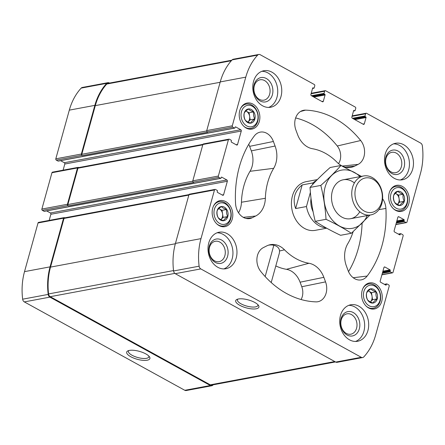 <?xml version="1.0" encoding="UTF-8"?>
<svg xmlns="http://www.w3.org/2000/svg" width="445" height="445" viewBox="0 0 445 445"><rect width="100%" height="100%" fill="white"/><g stroke="black" fill="none" stroke-linecap="round" stroke-linejoin="round"><path stroke-width="0.67" d="M64.786 217.828L64.542 217.688A0.99 0.762 79.4 0 0 64.113 217.616L38.57 222.389A0.99 0.762 79.4 0 0 38.02 222.962L24.52 271.634A58.679 45.279 79.4 0 0 22.651 299.19A3.221 2.481 79.4 0 0 24.325 301.905L184.803 390.293A3.221 2.481 79.4 0 0 186.205 390.538L211.748 385.765A3.221 2.481 79.4 0 0 212.882 385.12A58.679 45.279 79.4 0 0 213.172 384.803M46.658 210.913L50.385 212.966A0.99 0.762 79.4 0 1 50.869 214.268L49.167 220.409M78.721 167.581L78.476 167.448A0.99 0.762 79.4 0 0 78.042 167.376L52.504 172.148A0.99 0.762 79.4 0 0 51.954 172.721L41.875 209.055A0.99 0.762 79.4 0 0 42.358 210.357L44.099 211.314A0.495 0.384 79.4 0 0 44.5 211.236M60.592 160.673L64.319 162.725A0.99 0.762 79.4 0 1 64.803 164.027L63.101 170.168M109.52 83.065L109.27 82.926A3.221 2.481 79.4 0 0 107.868 82.681L82.325 87.454A3.221 2.481 79.4 0 0 81.19 88.099A58.679 45.279 79.4 0 0 69.309 110.143L55.809 158.815A0.99 0.762 79.4 0 0 56.293 160.111L58.028 161.068A0.495 0.384 79.4 0 0 58.434 160.995M401.362 166.736A10.369 7.999 -100.6 0 1 395.605 172.71A10.369 7.999 -100.6 0 1 385.837 163.988A10.369 7.999 -100.6 0 1 391.795 152.323A10.369 7.999 -100.6 0 1 399.677 156.317A10.369 7.999 -100.6 0 1 401.362 166.736M219.808 242.069A10.369 7.999 -100.6 0 1 225.287 252.893A10.369 7.999 -100.6 0 1 219.112 261.654A10.369 7.999 -100.6 0 1 209.339 252.932A10.369 7.999 -100.6 0 1 215.297 241.273A10.369 7.999 -100.6 0 1 219.808 242.069M246.207 128.06A13.244 10.218 79.4 0 0 251.97 129.078A13.244 10.218 79.4 0 0 259.58 114.181A13.244 10.218 79.4 0 0 247.103 103.04A13.244 10.218 79.4 0 0 239.21 114.232A13.244 10.218 79.4 0 0 246.207 128.06M219.151 225.626A13.244 10.218 79.4 0 0 224.914 226.65A13.244 10.218 79.4 0 0 232.524 211.748A13.244 10.218 79.4 0 0 220.041 200.606A13.244 10.218 79.4 0 0 212.154 211.798A13.244 10.218 79.4 0 0 219.151 225.626M395.666 210.379A13.244 10.218 79.4 0 0 401.429 211.397A13.244 10.218 79.4 0 0 409.038 196.501A13.244 10.218 79.4 0 0 396.556 185.359A13.244 10.218 79.4 0 0 388.663 196.551A13.244 10.218 79.4 0 0 395.666 210.379M368.605 307.946A13.244 10.218 79.4 0 0 374.367 308.964A13.244 10.218 79.4 0 0 381.982 294.067A13.244 10.218 79.4 0 0 369.5 282.925A13.244 10.218 79.4 0 0 361.607 294.117A13.244 10.218 79.4 0 0 368.605 307.946M262.606 105.81A18.568 14.329 79.4 0 0 270.682 107.239A18.568 14.329 79.4 0 0 281.746 91.548A18.568 14.329 79.4 0 0 271.934 72.162A18.568 14.329 79.4 0 0 263.857 70.733A18.568 14.329 79.4 0 0 252.793 86.425A18.568 14.329 79.4 0 0 262.606 105.81M394.32 178.35A18.568 14.329 79.4 0 0 402.397 179.78A18.568 14.329 79.4 0 0 412.704 169.089A18.568 14.329 79.4 0 0 409.684 150.427A18.568 14.329 79.4 0 0 395.572 143.279A18.568 14.329 79.4 0 0 384.508 158.965A18.568 14.329 79.4 0 0 394.32 178.35M349.531 339.841A18.568 14.329 79.4 0 0 357.613 341.271A18.568 14.329 79.4 0 0 368.677 325.584A18.568 14.329 79.4 0 0 358.865 306.199A18.568 14.329 79.4 0 0 350.788 304.769A18.568 14.329 79.4 0 0 339.724 320.456A18.568 14.329 79.4 0 0 349.531 339.841M217.822 267.295A18.568 14.329 79.4 0 0 225.899 268.73A18.568 14.329 79.4 0 0 236.963 253.038A18.568 14.329 79.4 0 0 227.15 233.653A18.568 14.329 79.4 0 0 219.073 232.223A18.568 14.329 79.4 0 0 208.01 247.91A18.568 14.329 79.4 0 0 217.822 267.295M317.357 179.58L306.182 181.666A24.759 19.102 79.4 0 0 291.43 202.586A24.759 19.102 79.4 0 0 304.514 228.43A24.759 19.102 79.4 0 0 315.282 230.338L326.68 228.207M275.082 146.027L273.397 141.482A14.857 11.464 79.4 0 0 259.552 132.287A14.857 11.464 79.4 0 0 254.317 135.948A96.554 74.504 79.4 0 0 235.561 203.576A14.857 11.464 79.4 0 0 249.133 218.656A14.857 11.464 79.4 0 0 252.248 217.739L255.669 216.014A22.283 17.194 79.4 0 0 265.365 198.286A58.184 44.895 79.4 0 1 273.675 168.316A22.283 17.194 79.4 0 0 275.082 146.027L251.319 150.883L249.634 146.344A12.972 10.013 79.4 0 0 248.722 144.325M358.125 164.383A14.857 11.464 79.4 0 0 360.689 140.52A96.554 74.504 79.4 0 0 305.526 110.138A14.857 11.464 79.4 0 0 302.889 110.449A14.857 11.464 79.4 0 0 295.931 130.129L297.616 134.668A22.283 17.194 79.4 0 0 312.529 148.736A58.184 44.895 79.4 0 1 336.971 162.197A22.283 17.194 79.4 0 0 350.031 167.481A22.283 17.194 79.4 0 0 354.698 166.107L358.125 164.383L342.3 166.063M353.124 231.712A58.184 44.895 79.4 0 1 347.795 243.688A22.283 17.194 79.4 0 0 346.388 265.982L348.073 270.521A14.857 11.464 79.4 0 0 360.483 279.988A14.857 11.464 79.4 0 0 367.153 276.056A96.554 74.504 79.4 0 0 385.91 208.427A14.857 11.464 79.4 0 0 382.617 198.759M355.255 107.067L325.618 90.741A0.99 0.762 79.4 0 0 324.639 91.236L324.049 93.367A0.495 0.384 79.4 0 0 324.288 94.017L324.839 94.318A0.495 0.384 79.4 0 1 325.078 94.969L323.337 101.249A0.99 0.762 79.4 0 1 322.358 101.744L311.383 95.697A0.99 0.762 79.4 0 1 310.899 94.401L312.64 88.116A0.495 0.384 79.4 0 1 313.13 87.871L313.68 88.171A0.495 0.384 79.4 0 0 314.17 87.926L314.76 85.796A0.99 0.762 79.4 0 0 314.276 84.494L260.197 54.707A3.221 2.481 79.4 0 0 258.795 54.462A3.221 2.481 79.4 0 0 257.661 55.108A58.679 45.279 79.4 0 0 245.779 77.146L232.279 125.818A0.99 0.762 79.4 0 0 232.763 127.12L234.498 128.077A0.495 0.384 79.4 0 0 234.988 127.826L235.177 127.153A0.495 0.384 79.4 0 1 235.666 126.908L240.79 129.729A0.99 0.762 79.4 0 1 241.273 131.03L237.541 144.486A0.99 0.762 79.4 0 1 236.562 144.981L231.439 142.161A0.495 0.384 79.4 0 1 231.194 141.51L231.383 140.837A0.495 0.384 79.4 0 0 231.139 140.186L229.403 139.229A0.99 0.762 79.4 0 0 228.424 139.724L218.345 176.059A0.99 0.762 79.4 0 0 218.829 177.36L220.564 178.317A0.495 0.384 79.4 0 0 221.059 178.072L221.243 177.399A0.495 0.384 79.4 0 1 221.732 177.149L226.855 179.969A0.99 0.762 79.4 0 1 227.339 181.271L223.607 194.726A0.99 0.762 79.4 0 1 222.628 195.221L217.505 192.401A0.495 0.384 79.4 0 1 217.26 191.751L217.449 191.077A0.495 0.384 79.4 0 0 217.21 190.427L215.469 189.47A0.99 0.762 79.4 0 0 214.49 189.965L200.99 238.637A58.679 45.279 79.4 0 0 199.121 266.193A3.221 2.481 79.4 0 0 200.795 268.908L361.273 357.296A3.221 2.481 79.4 0 0 362.675 357.546A3.221 2.481 79.4 0 0 363.81 356.901A58.679 45.279 79.4 0 0 375.691 334.857L389.191 286.185A0.99 0.762 79.4 0 0 388.707 284.889L386.972 283.932A0.495 0.384 79.4 0 0 386.477 284.177L386.293 284.85A0.495 0.384 79.4 0 1 385.804 285.095L380.681 282.275A0.99 0.762 79.4 0 1 380.197 280.973L383.929 267.517A0.99 0.762 79.4 0 1 384.908 267.022L390.031 269.842A0.495 0.384 79.4 0 1 390.276 270.493L390.087 271.166A0.495 0.384 79.4 0 0 390.326 271.817L392.067 272.774A0.99 0.762 79.4 0 0 393.046 272.279L403.126 235.945A0.99 0.762 79.4 0 0 402.642 234.643L400.901 233.686A0.495 0.384 79.4 0 0 400.411 233.937L400.227 234.61A0.495 0.384 79.4 0 1 399.738 234.854L394.615 232.034A0.99 0.762 79.4 0 1 394.131 230.733L397.863 217.277A0.99 0.762 79.4 0 1 398.842 216.782L403.965 219.602A0.495 0.384 79.4 0 1 404.205 220.253L404.021 220.926A0.495 0.384 79.4 0 0 404.26 221.577L406.001 222.533A0.99 0.762 79.4 0 0 406.98 222.038L420.481 173.366A58.679 45.279 79.4 0 0 422.349 145.81A3.221 2.481 79.4 0 0 420.675 143.095L366.597 113.314A0.99 0.762 79.4 0 0 365.618 113.803L365.022 115.939A0.495 0.384 79.4 0 0 365.267 116.584L365.812 116.89A0.495 0.384 79.4 0 1 366.057 117.541L364.316 123.821A0.99 0.762 79.4 0 1 363.331 124.311L352.357 118.27A0.99 0.762 79.4 0 1 351.873 116.968L353.614 110.688A0.495 0.384 79.4 0 1 354.109 110.438L354.654 110.744A0.495 0.384 79.4 0 0 355.143 110.493L355.739 108.363A0.99 0.762 79.4 0 0 355.255 107.067M284.5 249.806A22.283 17.194 79.4 0 0 269.292 244.922A22.283 17.194 79.4 0 0 266.766 245.896L263.345 247.62A14.857 11.464 79.4 0 0 260.781 271.483A96.554 74.504 79.4 0 0 315.944 301.866A14.857 11.464 79.4 0 0 317.151 301.827A14.857 11.464 79.4 0 0 325.54 281.874L323.854 277.335A22.283 17.194 79.4 0 0 308.941 263.268A58.184 44.895 79.4 0 1 284.5 249.806L279.549 250.997L279.382 253.033L271.211 282.536M107.868 82.681A3.221 2.481 79.4 0 0 106.733 83.326A58.679 45.279 79.4 0 0 94.846 105.365L81.352 154.037A0.99 0.762 79.4 0 0 81.836 155.338L82.292 155.589L207.676 132.148L207.22 131.892L232.763 127.12M78.042 167.376A0.99 0.762 79.4 0 0 77.497 167.943L67.418 204.277A0.99 0.762 79.4 0 0 67.901 205.579L68.358 205.829L193.742 182.389L193.286 182.133L218.829 177.36M64.113 217.616A0.99 0.762 79.4 0 0 63.563 218.184L50.062 266.855A58.679 45.279 79.4 0 0 48.194 294.412A3.221 2.481 79.4 0 0 49.868 297.127L210.346 385.515A3.221 2.481 79.4 0 0 211.748 385.765M130.763 356.718A12.043 4.105 -164.5 0 0 144.608 360.411A12.043 4.105 -164.5 0 0 149.509 356.873A12.043 4.105 -164.5 0 0 139.391 351.355A12.043 4.105 -164.5 0 0 127.876 350.877A12.043 4.105 -164.5 0 0 130.763 356.718M258.795 54.462L233.252 59.235A3.221 2.481 79.4 0 0 232.118 59.88A58.679 45.279 79.4 0 0 220.236 81.925L245.779 77.146M207.22 131.892A0.99 0.762 79.4 0 1 206.736 130.596L220.236 81.925M228.975 139.151L203.432 143.93A0.99 0.762 79.4 0 0 202.881 144.497L228.424 139.724M193.286 182.133A0.99 0.762 79.4 0 1 192.802 180.837L202.881 144.497M215.041 189.398L189.498 194.17A0.99 0.762 79.4 0 0 188.947 194.743L214.49 189.965M362.675 357.546L337.132 362.319A3.221 2.481 79.4 0 1 335.73 362.074L175.252 273.681A3.221 2.481 79.4 0 1 173.578 270.966A58.679 45.279 79.4 0 1 175.452 243.409L188.947 194.743M239.772 305.298A12.043 4.105 -164.5 0 0 253.617 308.986A12.043 4.105 -164.5 0 0 258.517 305.454A12.043 4.105 -164.5 0 0 248.399 299.936A12.043 4.105 -164.5 0 0 236.885 299.457A12.043 4.105 -164.5 0 0 239.772 305.298M188.997 194.604L64.57 217.866A0.99 0.762 79.4 0 0 64.019 218.439L50.519 267.106A58.679 45.279 79.4 0 0 48.566 293.934A3.221 2.481 79.4 0 0 50.24 296.687L210.279 384.836A3.221 2.481 79.4 0 0 211.681 385.081L335.48 361.935M202.931 144.358L78.504 167.626A0.99 0.762 79.4 0 0 77.953 168.193L67.874 204.533A0.99 0.762 79.4 0 0 68.358 205.829M231.828 60.197L107.935 83.36A3.221 2.481 79.4 0 0 106.772 84.033A58.679 45.279 79.4 0 0 95.308 105.621L81.808 154.287A0.99 0.762 79.4 0 0 82.292 155.589M348.53 271.634A94.674 73.052 79.4 0 0 362.102 223.273M338.539 163.643A12.972 10.013 79.4 0 0 337.266 145.993A94.674 73.052 79.4 0 0 295.636 117.936M238.52 212.766A20.403 15.742 79.4 0 0 241.451 202.23L265.365 198.286M251.319 150.883A20.403 15.742 79.4 0 1 250.029 171.297A60.064 46.347 79.4 0 0 241.451 202.23M275.811 265.943A60.064 46.347 79.4 0 0 286.435 269.314L308.941 263.268M301.076 299.524A12.972 10.013 79.4 0 0 301.777 286.736L300.091 282.197A20.403 15.742 79.4 0 0 286.435 269.314M268.385 245.206A22.128 17.071 79.4 0 1 273.836 245.256C277.396 246.213 279.304 248.126 279.549 250.997M237.847 299.112A10.602 3.616 -164.5 0 0 237.446 299.752A10.602 3.616 -164.5 0 0 241.034 303.824A10.602 3.616 -164.5 0 0 251.542 306.983A10.602 3.616 -164.5 0 0 257.883 305.42A10.602 3.616 -164.5 0 0 257.866 304.664M128.839 350.532A10.602 3.616 -164.5 0 0 128.438 351.172A10.602 3.616 -164.5 0 0 132.026 355.249A10.602 3.616 -164.5 0 0 142.534 358.409A10.602 3.616 -164.5 0 0 148.875 356.84A10.602 3.616 -164.5 0 0 148.864 356.089M217.099 232.785A18.568 14.329 -100.6 0 1 223.129 234.404A18.568 14.329 -100.6 0 1 232.946 252.476A18.568 14.329 -100.6 0 1 223.852 268.919M221.571 240.011A12.377 9.551 -100.6 0 1 224.825 261.198A12.377 9.551 -100.6 0 1 208.983 252.471A12.377 9.551 -100.6 0 1 221.571 240.011M348.808 305.331A18.568 14.329 -100.6 0 1 354.837 306.95A18.568 14.329 -100.6 0 1 364.661 325.022A18.568 14.329 -100.6 0 1 355.566 341.46M353.286 312.557A12.377 9.551 -100.6 0 1 356.54 333.744A12.377 9.551 -100.6 0 1 340.698 325.017A12.377 9.551 -100.6 0 1 353.286 312.557M351.522 314.615A10.369 7.999 -100.6 0 1 357.001 325.44A10.369 7.999 -100.6 0 1 350.821 334.201A10.369 7.999 -100.6 0 1 341.054 325.479A10.369 7.999 -100.6 0 1 347.011 313.814A10.369 7.999 -100.6 0 1 351.522 314.615M393.591 143.841A18.568 14.329 -100.6 0 1 408.677 169.84A18.568 14.329 -100.6 0 1 400.35 179.969M404.105 167.32A12.377 9.551 -100.6 0 1 387.69 169.473A12.377 9.551 -100.6 0 1 393.08 150.054A12.377 9.551 -100.6 0 1 404.105 167.32M261.882 71.295A18.568 14.329 -100.6 0 1 267.912 72.919A18.568 14.329 -100.6 0 1 277.736 90.986A18.568 14.329 -100.6 0 1 268.635 107.429M266.355 78.526A12.377 9.551 -100.6 0 1 269.614 99.708A12.377 9.551 -100.6 0 1 253.772 90.98A12.377 9.551 -100.6 0 1 266.355 78.526M264.597 80.578A10.369 7.999 -100.6 0 1 270.076 91.403A10.369 7.999 -100.6 0 1 263.896 100.164A10.369 7.999 -100.6 0 1 254.123 91.442A10.369 7.999 -100.6 0 1 260.086 79.783A10.369 7.999 -100.6 0 1 264.597 80.578M366.257 306.204A12.377 9.551 79.4 0 0 367.893 307.334A12.377 9.551 79.4 0 0 373.283 308.285A12.377 9.551 79.4 0 0 380.397 294.362A12.377 9.551 79.4 0 0 368.733 283.949A12.377 9.551 79.4 0 0 362.931 288.427M369.2 305.815A10.891 8.405 79.4 0 0 380.275 294.851A10.891 8.405 79.4 0 0 366.33 287.17A10.891 8.405 79.4 0 0 369.2 305.815M370.123 302.472A7.203 5.557 79.4 0 0 377.449 295.219A7.203 5.557 79.4 0 0 368.226 290.14A7.203 5.557 79.4 0 0 370.123 302.472M369.745 301.671L372.982 303.012C373.594 301.782 374.99 300.397 377.176 298.862C376.042 296.665 375.68 294.312 376.092 291.798C373.561 290.974 371.798 290.007 370.813 288.888C368.644 290.413 367.247 291.798 366.619 293.044C366.196 295.524 366.558 297.883 367.704 300.102L369.745 301.671M393.313 208.638A12.377 9.551 79.4 0 0 394.954 209.767A12.377 9.551 79.4 0 0 400.339 210.719A12.377 9.551 79.4 0 0 407.453 196.796A12.377 9.551 79.4 0 0 395.789 186.383A12.377 9.551 79.4 0 0 389.987 190.861M396.256 208.249A10.891 8.405 79.4 0 0 407.331 197.285A10.891 8.405 79.4 0 0 393.391 189.603A10.891 8.405 79.4 0 0 396.256 208.249M397.179 204.906A7.203 5.557 79.4 0 0 404.505 197.652A7.203 5.557 79.4 0 0 395.288 192.574A7.203 5.557 79.4 0 0 397.179 204.906M396.801 204.105L400.044 205.445C400.65 204.216 402.052 202.831 404.238 201.296C403.098 199.099 402.736 196.746 403.153 194.231C400.617 193.408 398.859 192.44 397.869 191.322C395.7 192.846 394.303 194.226 393.675 195.477C393.252 197.958 393.614 200.317 394.76 202.536L396.801 204.105M216.798 223.891A12.377 9.551 79.4 0 0 218.439 225.014A12.377 9.551 79.4 0 0 223.824 225.971A12.377 9.551 79.4 0 0 230.938 212.048A12.377 9.551 79.4 0 0 219.274 201.635A12.377 9.551 79.4 0 0 213.472 206.113M219.741 223.496A10.891 8.405 79.4 0 0 230.816 212.532A10.891 8.405 79.4 0 0 216.876 204.856A10.891 8.405 79.4 0 0 219.741 223.496M220.67 220.153A7.203 5.557 79.4 0 0 227.99 212.905A7.203 5.557 79.4 0 0 218.773 207.826A7.203 5.557 79.4 0 0 220.67 220.153M220.286 219.352L223.529 220.698C224.135 219.468 225.537 218.083 227.723 216.543C226.583 214.351 226.221 211.998 226.639 209.484C224.102 208.661 222.344 207.693 221.354 206.575C219.185 208.093 217.789 209.478 217.16 210.724C216.743 213.211 217.104 215.564 218.245 217.789L220.286 219.352M243.854 126.319A12.377 9.551 79.4 0 0 245.495 127.448A12.377 9.551 79.4 0 0 250.88 128.405A12.377 9.551 79.4 0 0 257.994 114.476A12.377 9.551 79.4 0 0 246.33 104.069A12.377 9.551 79.4 0 0 240.534 108.547M246.797 125.929A10.891 8.405 79.4 0 0 257.872 114.966A10.891 8.405 79.4 0 0 243.932 107.29A10.891 8.405 79.4 0 0 246.797 125.929M247.726 122.586A7.203 5.557 79.4 0 0 255.052 115.338A7.203 5.557 79.4 0 0 245.829 110.26A7.203 5.557 79.4 0 0 247.726 122.586M247.348 121.785L250.585 123.132C251.197 121.897 252.593 120.517 254.779 118.976C253.639 116.785 253.277 114.432 253.695 111.912C251.158 111.094 249.4 110.121 248.416 109.008C246.246 110.527 244.845 111.912 244.216 113.158C243.799 115.644 244.16 117.997 245.306 120.222L247.348 121.785M368.265 290.935A6.191 4.778 79.4 0 1 368.844 291.208A6.191 4.778 79.4 0 1 372.031 296.192A6.191 4.778 79.4 0 1 370.474 301.799A6.191 4.778 79.4 0 1 370.301 301.96L372.571 299.724L371.486 292.66L368.299 290.902M371.486 292.66L376.092 291.798M372.571 299.724L377.176 298.862M395.321 193.369A6.191 4.778 79.4 0 1 395.905 193.636A6.191 4.778 79.4 0 1 399.087 198.626A6.191 4.778 79.4 0 1 397.53 204.233A6.191 4.778 79.4 0 1 397.363 204.388L399.627 202.152L398.542 195.094L395.355 193.336M398.542 195.094L403.153 194.231M399.627 202.152L404.238 201.296M247.91 122.075L250.173 119.839L249.089 112.774L245.896 111.022M247.904 122.075A6.191 4.778 79.4 0 0 248.076 121.913A6.191 4.778 79.4 0 0 249.628 116.306A6.191 4.778 79.4 0 0 246.447 111.322A6.191 4.778 79.4 0 0 245.863 111.05M249.089 112.774L253.695 111.912M250.173 119.839L254.779 118.976M218.807 208.616A6.191 4.778 79.4 0 1 219.391 208.889A6.191 4.778 79.4 0 1 222.572 213.873A6.191 4.778 79.4 0 1 221.015 219.48A6.191 4.778 79.4 0 1 220.848 219.641L223.112 217.405L222.027 210.34L218.84 208.588M222.027 210.34L226.639 209.484M223.112 217.405L227.723 216.543M326.001 227.829A24.759 19.102 -100.6 0 1 319.065 225.71A24.759 19.102 -100.6 0 1 306.46 206.536L295.625 208.56C292.404 199.015 294.59 191.139 302.177 184.931L295.625 208.56M312.524 184.664L313.013 182.901L302.177 184.931M313.013 182.901A24.759 19.102 -100.6 0 1 316.562 180.397M306.46 206.536L310.399 192.335M364.227 211.058A17.527 13.528 -100.6 0 1 359.616 181.059A17.527 13.528 -100.6 0 1 382.049 193.414A17.527 13.528 -100.6 0 1 364.227 211.058M362.23 213.389A19.808 15.286 -100.6 0 1 351.761 192.707A19.808 15.286 -100.6 0 1 363.565 175.975A19.808 15.286 -100.6 0 1 382.227 192.635A19.808 15.286 -100.6 0 1 370.846 214.913A19.808 15.286 -100.6 0 1 362.23 213.389M367.27 215.58A29.587 22.829 -100.6 0 1 335.28 223.062A29.587 22.829 -100.6 0 1 327.453 181.226A29.587 22.829 -100.6 0 1 359.988 176.643M359.771 211.72A19.808 15.286 -100.6 0 1 338.706 214.802A19.808 15.286 -100.6 0 1 333.639 187.69A19.808 15.286 -100.6 0 1 354.392 182.951M361.412 176.376L340.959 165.484C335.257 171.937 328.543 178.584 320.817 185.415C323.571 196.523 325.306 207.826 326.029 219.313C335.38 223.718 343.829 228.368 351.378 233.275L369.878 215.163M340.959 165.484L330.157 167.504C322.43 174.334 315.716 180.982 310.015 187.434L320.817 185.415M351.378 233.275L340.575 235.294C331.219 230.888 322.77 226.232 315.227 221.332C312.473 210.224 310.738 198.926 310.015 187.434M326.029 219.313L315.227 221.332M81.19 88.099L106.733 83.326M69.309 110.143L94.846 105.365M55.809 158.815L81.352 154.037M56.293 160.111L81.836 155.338M51.954 172.721L77.497 167.943M41.875 209.055L67.418 204.277M42.358 210.357L67.901 205.579M38.02 222.962L63.563 218.184M24.52 271.634L50.062 266.855M22.651 299.19L48.194 294.412M24.325 301.905L49.868 297.127M184.803 390.293L210.346 385.515M311.072 93.773L324.639 91.236M311.428 95.725L324.049 93.367M312.373 96.242L324.288 94.017M312.924 96.548L324.839 94.318M313.864 97.066L325.078 94.969M321.935 101.51L323.337 101.249M312.729 87.949L313.13 87.871M312.568 88.383L313.68 88.171M232.118 59.88L257.661 55.108M206.736 130.596L232.279 125.818M58.028 161.068L234.498 128.077M235.266 126.986L235.666 126.908M64.319 162.725L240.79 129.729M64.803 164.027L241.273 131.03M236.139 144.747L237.541 144.486M192.802 180.837L218.345 176.059M44.099 211.314L220.564 178.317M221.332 177.227L221.732 177.149M50.385 212.966L226.855 179.969M50.869 214.268L227.339 181.271M222.205 194.988L223.607 194.726M175.452 243.409L200.99 238.637M173.578 270.966L199.121 266.193M175.252 273.681L200.795 268.908M335.73 362.074L361.273 357.296M384.725 284.505L386.477 284.177M385.593 284.978L386.293 284.85M384.107 267.172L384.908 267.022M382.917 271.177L390.031 269.842M382.711 271.906L390.276 270.493M382.528 272.579L390.087 271.166M382.322 273.313L390.326 271.817M381.949 274.665L392.067 272.774M398.659 234.265L400.411 233.937M399.527 234.738L400.227 234.61M398.036 216.932L398.842 216.782M396.851 220.937L403.965 219.602M396.645 221.666L404.205 220.253M396.456 222.339L404.021 220.926M396.256 223.073L404.26 221.577M395.878 224.425L406.001 222.533M352.051 116.34L365.618 113.803M352.407 118.298L365.022 115.939M353.352 118.815L365.267 116.584M353.897 119.115L365.812 116.89M354.843 119.638L366.057 117.541M362.914 124.083L364.316 123.821M353.703 110.516L354.109 110.438M353.541 110.95L354.654 110.744M64.019 218.439L188.847 195.099M50.519 267.106L175.352 243.765M48.566 293.934L173.533 270.566M50.24 296.687L174.829 273.391M210.279 384.836L334.79 361.551M77.953 168.193L202.781 144.853M67.874 204.533L192.763 181.182M81.808 154.287L206.697 130.941M95.308 105.621L220.136 82.28M106.772 84.033L231.344 60.743M353.213 277.736L367.153 276.056M378.906 209.645L385.91 208.427M337.266 145.993L360.689 140.52M300.464 111.511L305.526 110.138M345.203 167.12L354.698 166.107M249.634 146.344L273.397 141.482M245.918 218.412L252.248 217.739M243.259 217.332L255.669 216.014M250.029 171.297L273.675 168.316M300.091 282.197L323.854 277.335M301.777 286.736L325.54 281.874M273.836 245.256L265.159 276.556M313.13 211.82A18.568 14.329 -100.6 0 1 311.016 198.364M311.205 93.278L325.189 90.669M312.546 88.466L313.892 88.21M58.245 161.107L234.715 128.115M44.311 211.347L220.781 178.356M384.408 284.327L386.755 283.893M381.899 274.832L392.496 272.852M398.342 234.087L400.689 233.653M395.833 224.591L406.43 222.611M352.184 115.85L366.163 113.236M353.519 111.033L354.871 110.783M370.635 308.78L373.283 308.285M366.085 284.444L368.733 283.949M397.691 211.214L400.339 210.719M393.141 186.878L395.789 186.383M221.176 226.466L223.824 225.971M216.626 202.13L219.274 201.635M248.238 128.894L250.88 128.405M243.688 104.558L246.33 104.069M363.565 175.975L343.318 179.763M370.846 214.913L350.599 218.701"/></g></svg>
